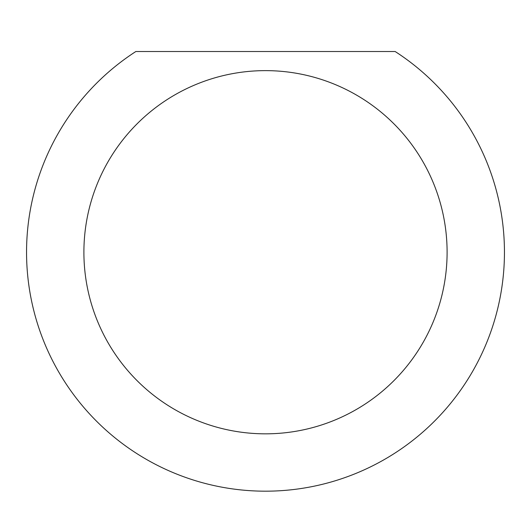 <?xml version="1.0" encoding="UTF-8"?>
<svg xmlns="http://www.w3.org/2000/svg" width="531" height="531" viewBox="0 0 531 531"><rect width="100%" height="100%" fill="white"/><g stroke="black" fill="none" stroke-linecap="round" stroke-linejoin="round"><path stroke-width="0.8" d="M447.102 252.232A181.602 181.602 0 0 0 265.5 70.63A181.602 181.602 0 0 0 83.898 252.232A181.602 181.602 0 0 0 265.5 433.834A181.602 181.602 0 0 0 447.102 252.232M395.15 51.514A238.95 238.95 0 0 1 265.5 491.182A238.95 238.95 0 0 1 135.85 51.514L395.15 51.514"/></g></svg>
